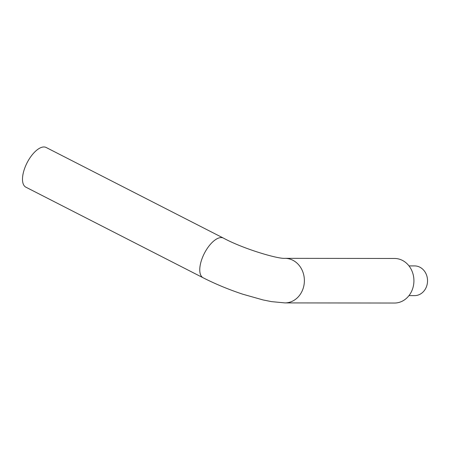 <?xml version="1.0" encoding="UTF-8"?>
<svg xmlns="http://www.w3.org/2000/svg" width="450" height="450" viewBox="0 0 450 450"><rect width="100%" height="100%" fill="white"/><g stroke="black" fill="none" stroke-linecap="round" stroke-linejoin="round"><path stroke-width="0.67" d="M408.966 295.622L414.585 295.627A14.856 12.938 -89.9 0 0 426.42 286.813A14.856 12.938 -89.9 0 0 414.619 265.916L408.999 265.911M203.124 277.779L25.858 187.166A22.286 10.013 -62.9 0 1 26.004 165.026A22.286 10.013 -62.9 0 1 43.903 146.964A22.286 10.013 -62.9 0 1 46.148 147.482L223.408 238.095A22.286 10.013 -62.9 0 0 221.164 237.578A22.286 10.013 -62.9 0 0 202.314 257.923A22.286 10.013 -62.9 0 0 203.124 277.779C215.516 284.068 228.757 289.553 242.843 294.227L263.07 299.942L271.575 301.641L284.946 302.906A22.286 19.406 -89.9 0 0 302.698 289.688A22.286 19.406 -89.9 0 0 284.996 258.339C278.139 259.093 243.343 248.929 223.408 238.095M284.996 258.339L394.543 258.469A22.286 19.406 90.1 0 1 412.245 289.811A22.286 19.406 90.1 0 1 394.493 303.036L284.946 302.906"/></g></svg>
